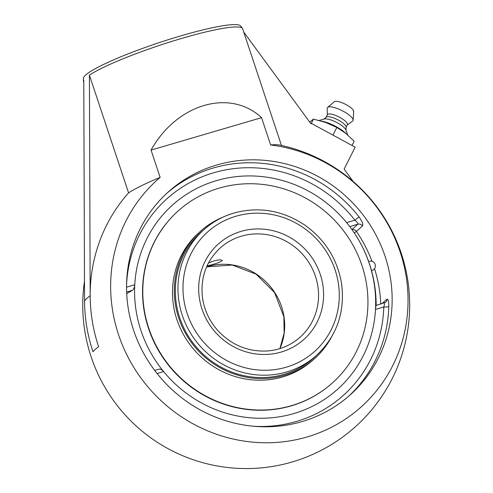 <?xml version="1.0" encoding="UTF-8"?>
<svg xmlns="http://www.w3.org/2000/svg" width="493" height="493" viewBox="0 0 493 493"><rect width="100%" height="100%" fill="white"/><g stroke="black" fill="none" stroke-linecap="round" stroke-linejoin="round"><path stroke-width="0.74" d="M83.471 81.234L83.483 78.258A82.886 10.335 -18.4 0 1 158.931 42.725A82.886 10.335 -18.4 0 1 240.639 25.981L242.427 28.354A83.835 10.452 161.6 0 0 175.188 40.371A83.835 10.452 161.6 0 0 89.406 75.127L90.176 295.745A162.986 155.443 48.1 0 0 98.6 346.696A163.473 20.386 161.6 0 0 92.967 351.749A162.986 155.443 -131.9 0 1 84.549 300.792L83.779 80.174A83.835 10.452 161.6 0 0 83.471 81.234A83.835 10.452 161.6 0 0 83.539 81.672L83.779 82.393M351.984 229.615A4.19 3.999 -131.9 0 1 356.421 231.402L362.521 225.936C363.372 224.333 362.207 221.314 359.015 216.889A136.265 129.955 48.1 0 0 166.733 193.361M362.521 225.936A4.19 3.999 48.1 0 0 357.875 224.204C358.251 223.428 357.265 222.084 354.911 220.174L359.015 216.889M126.639 292.047L132.414 290.352C133.72 289.342 134.503 287.481 134.755 284.763A123.688 117.963 -131.9 0 1 216.39 180.648A123.688 117.963 -131.9 0 1 346.61 222.608L348.391 224.82M348.68 396.199A136.265 129.955 48.1 0 0 388.811 306.467A4.19 0.887 1.7 0 1 383.788 306.991C384.583 304.218 384.694 302.93 384.127 303.127M388.811 306.467C388.786 301.223 388.151 298.813 386.9 299.22L381.835 303.762M386.9 299.22A4.19 3.999 48.1 0 1 385.612 302.301L375.931 305.494L375.493 309.425A123.688 117.963 -131.9 0 1 293.865 413.541A123.688 117.963 -131.9 0 1 163.639 371.58C162 369.725 160.441 368.918 158.968 369.152L154.666 370.409M132.414 290.352A122.991 15.338 161.6 0 0 126.713 293.729M302.024 421.595A136.265 129.955 -131.9 0 1 126.559 288.953A136.265 129.955 -131.9 0 1 168.366 191.869A136.265 129.955 -131.9 0 1 356.088 206.536A136.265 129.955 -131.9 0 1 350.332 394.745A136.265 129.955 -131.9 0 1 302.024 421.595M243.739 32.063L310.966 123.798L311.206 123.312L310.849 123.638M353.105 181.412L344.126 169.13L355.17 147.167L311.206 123.312M281.46 145.466L242.636 28.748A83.835 10.452 161.6 0 0 242.427 28.354M89.406 75.127L128.581 192.886A162.986 155.443 48.1 0 0 98.6 346.696L98.6 346.696A163.473 20.386 161.6 0 0 92.974 351.749L92.967 351.749M84.463 281.423A163.473 163.473 0 0 0 260.563 467.931A163.473 163.473 0 0 0 279.334 145.01A83.835 10.452 161.6 0 0 270.651 144.973L261.567 117.667C229.911 88.247 176.796 103.832 151.061 150.088L160.139 177.394A83.835 10.452 161.6 0 0 128.581 192.886M160.139 177.394A152.577 145.515 48.1 0 0 136.278 371.291A152.577 145.515 48.1 0 0 325.571 430.118A152.577 145.515 48.1 0 0 400.162 251.997A152.577 145.515 48.1 0 0 270.651 144.973M261.567 117.667L151.061 150.088M333.57 135.446L333.058 134.903L336.818 127.434L345.907 133.48A18.37 5.176 -153.3 0 0 321.596 121.136M347.719 134.971L345.833 129.887A12.652 3.562 -153.3 0 0 336.152 122.184A12.652 3.562 -153.3 0 0 324.197 119.004L319.205 120.458M345.981 130.281L346.117 127.052A11.179 3.149 -153.3 0 0 337.446 119.608A11.179 3.149 -153.3 0 0 326.304 117.087A11.179 3.149 -153.3 0 0 326.261 117.124M346.111 127.268L347.399 124.711A11.179 3.149 -153.3 0 0 339.369 117.155A11.179 3.149 -153.3 0 0 327.635 114.382A11.179 3.149 -153.3 0 0 327.42 114.659L326.132 117.223M347.294 124.914L352.6 121.13A14.371 4.049 -153.3 0 0 352.729 121.025A14.371 4.049 -153.3 0 0 353.13 120.193A14.371 4.049 -153.3 0 0 341.982 110.592A14.371 4.049 -153.3 0 0 327.629 107.369A14.371 4.049 -153.3 0 0 327.599 107.394A14.371 4.049 -153.3 0 0 327.198 108.349L327.315 114.869M353.13 120.193L353.697 111.461A10.932 3.081 -153.3 0 0 345.217 104.159A10.932 3.081 -153.3 0 0 334.303 101.706A10.932 3.081 -153.3 0 0 334.279 101.724M309.696 122.067L313.449 119.09L325.546 122.43L336.818 127.434M311.299 123.361L313.449 119.09M352.014 145.453L354.165 141.177L345.926 133.498M333.058 134.903L332.251 134.731M208.49 262.954L213.833 260.926C218.8 259.706 221.616 259.583 222.281 260.563C220.938 261.999 215.842 263.804 206.998 265.98M140.967 330.587A123.688 117.963 -131.9 0 1 216.39 180.648A123.688 117.963 -131.9 0 1 369.282 263.601A123.688 117.963 -131.9 0 1 293.865 413.541A123.688 117.963 -131.9 0 1 140.967 330.587M203.412 230.132A84.426 80.519 48.1 0 0 201.249 232.006A84.426 80.519 48.1 0 0 183.858 327.968A84.426 80.519 48.1 0 0 270.996 377.003A84.426 80.519 48.1 0 0 313.998 357.702A84.426 80.519 48.1 0 0 316.093 355.755M223.255 217.019A85.492 81.536 48.1 0 0 200.54 231.211A85.492 81.536 48.1 0 0 182.928 328.381A85.492 81.536 48.1 0 0 271.162 378.039A85.492 81.536 48.1 0 0 314.707 358.497A85.492 81.536 48.1 0 0 331.278 337.452M312.981 358.602A84.426 80.519 48.1 0 0 314.066 357.573M201.391 231.95A84.426 80.519 48.1 0 0 200.244 232.924M178.232 210.887L177.991 211.103A115.516 110.167 48.1 0 0 154.192 342.401A115.516 110.167 48.1 0 0 273.418 409.498A115.516 110.167 48.1 0 0 332.257 383.086L332.498 382.87A115.516 110.167 48.1 0 0 356.297 251.578A115.516 110.167 48.1 0 0 237.071 184.481A115.516 110.167 48.1 0 0 178.232 210.887A115.516 110.167 48.1 0 0 154.432 342.185A115.516 110.167 48.1 0 0 273.658 409.282A115.516 110.167 48.1 0 0 332.498 382.87M200.54 231.211L198.734 232.832A85.492 81.536 48.1 0 0 181.122 330.002A85.492 81.536 48.1 0 0 269.363 379.659A85.492 81.536 48.1 0 0 312.907 360.112L314.707 358.497M126.565 284.584A132.069 125.955 -131.9 0 1 215.003 172.396A132.069 125.955 -131.9 0 1 354.911 220.174L346.61 222.608M349.753 226.583L357.875 224.204L351.928 229.535M372.012 261.333A136.265 129.955 48.1 0 0 356.421 231.402L354.307 232.986M375.493 309.425L383.788 306.991A132.069 125.955 -131.9 0 1 253.642 426.254M380.775 304.076A136.265 129.955 48.1 0 0 374.538 268.63M157.064 373.509L163.639 371.58M134.755 284.763L126.541 287.172M84.549 300.792A155.079 19.338 -18.4 0 1 90.176 295.745M241.434 236.165A59.887 57.114 -131.9 0 1 310.226 264.741A59.887 57.114 -131.9 0 1 300.182 337.132C290.716 345.476 279.562 350.11 266.719 351.022C247.942 351.774 231.821 345.149 218.362 331.154C209.42 321.276 204.09 309.851 202.383 296.872C200.448 277.3 206.388 261 220.205 247.967A59.887 57.114 -131.9 0 1 241.434 236.165M241.065 231.377A64.078 61.114 48.1 0 0 219.946 336.898A64.078 61.114 48.1 0 0 322.385 306.849A64.078 61.114 48.1 0 0 241.065 231.377M236.018 216.217A80.18 76.47 -131.9 0 1 337.773 310.652A80.18 76.47 -131.9 0 1 209.599 348.255A80.18 76.47 -131.9 0 1 236.018 216.217M279.95 348.594A59.887 57.114 48.1 0 0 269.178 285.182A59.887 57.114 48.1 0 0 207.565 266.553A59.887 57.114 48.1 0 0 206.616 266.836M233.768 213.112A84.377 80.47 48.1 0 0 203.856 229.738A84.377 80.47 48.1 0 0 189.7 331.734A84.377 80.47 48.1 0 0 286.618 371.987A84.377 80.47 48.1 0 0 316.531 355.361L311.835 359.57M326.304 117.087L323.796 119.121M334.303 101.706L327.629 107.369M199.16 233.953L203.856 229.738C212.582 221.955 222.596 216.384 233.898 213.038C258.874 206.314 282.495 210.32 304.76 225.048C325.023 239.573 337.28 258.985 341.52 283.29C345.242 311.977 336.91 335.998 316.531 355.361M206.604 266.879L232.289 265.037L256.083 274.145L274.546 292.546L283.863 316.697L284.141 333.058L279.913 348.606M371.494 270.614A4.788 4.788 0 0 0 375.142 264.396A4.788 4.788 0 0 0 368.635 261.536M376.153 305.432A129.936 129.936 0 0 0 348.348 224.765"/></g></svg>
